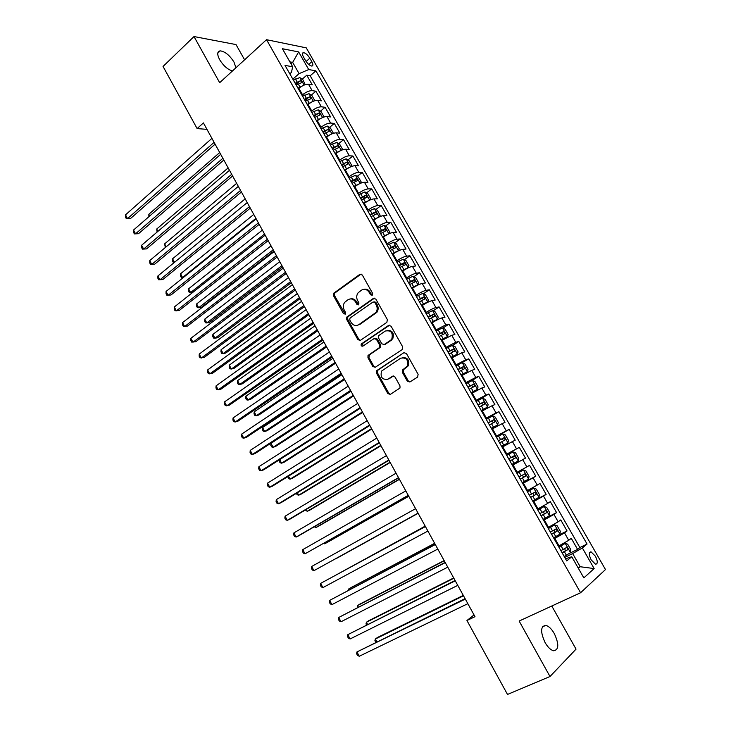 <?xml version="1.0" encoding="UTF-8"?>
<svg xmlns="http://www.w3.org/2000/svg" width="731" height="731" viewBox="0 0 731 731"><rect width="100%" height="100%" fill="white"/><g stroke="black" fill="none" stroke-linecap="round" stroke-linejoin="round"><path stroke-width="1.1" d="M372.243 295.269L372.6 293.332L362.302 274.993L359.871 274.335L333.647 293.286L333.482 295.708L343.515 313.773L345.434 314.028L345.516 312.365L344.21 310.026C342.876 307.267 343.022 304.708 344.666 302.36L347.91 299.792C350.889 298.138 353.448 298.869 355.595 302.004L356.911 304.361L358.601 304.845L358.948 302.926L357.623 300.569C356.28 297.819 356.426 295.251 358.071 292.866L361.406 290.216C364.431 288.535 367.026 289.266 369.201 292.409L370.535 294.785L372.243 295.269L370.535 294.785M554.308 633.585C551.567 628.879 548.734 626.147 545.81 625.37C540.501 626.129 540.255 631.849 545.07 642.531C547.811 647.237 550.644 649.987 553.55 650.773C558.913 649.941 559.169 644.212 554.308 633.585M235.939 67.773L234.011 62.117C229.653 55.282 225.057 51.526 220.241 50.85C217.144 51.408 216.943 54.359 219.647 59.695C223.522 65.9 227.807 69.646 232.495 70.934M595.399 556.2L591.05 551.859C588.702 552.133 588.747 554.802 591.187 559.882L595.527 564.231C597.894 563.948 597.848 561.271 595.399 556.2M407.331 381.207L409.844 382.011L417.584 377.095L418.123 374.345L406.399 353.466L403.877 352.707L376.456 370.809L376.428 373.02L387.85 393.589L390.308 394.393L399.994 388.024L399.976 385.877L395.032 377.004L392.556 376.218L388.033 379.133C382.322 380.038 380.157 377.37 381.518 371.129L400.597 358.217C406.326 357.194 408.574 359.826 407.322 366.13L402.342 370.124L402.342 372.307L407.331 381.207L408.273 380.915L409.917 381.957M244.602 59.823L236.022 44.582L193.998 36.55L219.675 82.704L266.523 39.693L580.578 592.75L519.138 621.048L549.995 676.513L507.497 694.45L466.945 620.509L474.995 616.681L203.419 122.918L197.123 128.583L206.964 129.36M193.998 36.55L163.05 66.457L197.123 128.583M386.854 322.38L387.375 319.611L375.844 299.089L373.386 298.394L346.786 317.09L346.668 319.447L357.898 339.668L360.31 340.408L386.854 322.38M391.048 326.163L402.68 346.86L402.151 349.619L375.25 367.282L372.81 366.514L367.958 357.77L368.004 355.522L379.663 347.444L379.709 345.187L376.456 339.367L374.016 338.627L362.887 346.128C361.379 346.366 360.831 345.662 361.251 344.009L388.563 325.432L391.048 326.163M569.997 553.093L577.6 549.401L571.267 538.318L568.736 540.31L564.506 532.899L554.144 538.802M557.25 535.832L567.055 530.953L560.759 519.924L558.173 521.806L553.97 514.432L543.617 520.28M543.151 519.449L556.574 512.595L550.306 501.63L547.674 503.403L543.489 496.066L533.146 501.859M532.835 501.311L546.148 494.339L539.917 483.438L537.23 485.101L533.073 477.809L522.729 483.538M522.583 483.273L535.777 476.192L529.582 465.345L526.85 466.899L522.711 459.653L512.376 465.327M522.711 459.653L525.47 458.136L519.312 447.354L506.291 454.618M506.19 454.444L516.525 448.807L512.404 441.588L515.218 440.19L509.096 429.462L496.185 436.836M495.929 436.398L506.254 430.806L502.16 423.633L505.02 422.335L498.926 411.672L486.124 419.155M485.722 418.443L496.038 412.905L491.972 405.778L494.878 404.581L488.82 393.972L477.818 400.551M475.57 400.588L485.887 395.105L481.839 388.015L484.79 386.918L478.768 376.374L471.321 380.924M465.483 382.834L475.78 377.406L471.76 370.352L474.766 369.356L468.772 358.866L455.97 366.103M455.44 365.18L465.738 359.798L461.736 352.781L464.788 351.885L458.83 341.459L452.571 345.461M445.453 347.618L455.742 342.291L451.767 335.31L454.865 334.515L448.935 324.135L442.831 328.128M435.53 330.147L445.809 324.875L441.853 317.93L444.996 317.236L439.103 306.919L433.127 310.903M425.652 312.777L426.274 312.356C430.212 309.834 433.428 308.226 435.923 307.55L431.984 300.651L435.183 300.057L429.316 289.787L423.477 293.761M415.829 295.498L416.451 295.077C420.352 292.528 423.569 290.938 426.1 290.326L422.18 283.464L425.415 282.961L419.585 272.745L413.874 276.72M406.061 278.319L406.674 277.89C410.548 275.313 413.764 273.75 416.323 273.193L412.421 266.367L415.711 265.956L409.908 255.804L404.316 259.77M396.348 261.223L396.951 260.793C400.798 258.189 404.015 256.645 406.6 256.152L402.726 249.362L406.052 249.052L400.277 238.946L394.804 242.911M386.681 244.227L387.284 243.788C391.103 241.166 394.32 239.631 396.924 239.201L393.068 232.449L396.44 232.23L390.701 222.178L385.347 226.135M377.068 227.323L377.671 226.875C381.454 224.225 384.67 222.717 387.311 222.343L383.473 215.627L386.891 215.499L381.18 205.502L375.926 209.459M367.51 210.501L368.104 210.053C371.869 207.385 375.076 205.886 377.735 205.575L373.925 198.896L377.379 198.859L371.704 188.918L366.551 192.865M357.998 193.779L358.583 193.322C362.32 190.627 365.537 189.155 368.223 188.89L364.431 182.247L367.931 182.302L362.284 172.415L357.221 176.363M348.541 177.14L349.126 176.683C352.835 173.96 356.043 172.507 358.757 172.306L354.983 165.69L358.528 165.836L352.909 155.995L347.938 159.952M339.129 160.592L339.714 160.126C343.396 157.384 346.604 155.941 349.336 155.804L345.589 149.225L349.171 149.453L343.579 139.667L338.709 143.623M329.772 144.126L330.348 143.66C334.003 140.9 337.21 139.475 339.97 139.383L336.242 132.841L339.86 133.161L334.305 123.429L329.517 127.386M323.897 133.791L329.398 131.214L328.265 129.259L323.312 132.512M320.461 127.751L321.028 127.276C324.665 124.498 327.872 123.091 330.659 123.055L326.94 116.549L330.604 116.951L325.076 107.274L320.37 111.231M314.083 116.521L315.198 115.58M311.205 111.459L311.762 110.984C315.372 108.179 318.579 106.79 321.384 106.808L317.693 100.339L321.393 100.832L315.893 91.201L312.164 90.653C309.332 90.58 306.125 91.951 302.552 94.774L301.994 95.258M304.991 100.54L306.983 98.831M311.269 95.158L315.893 91.201M568.736 540.31L558.374 546.24M558.173 521.806L547.821 527.672M547.674 503.403L537.331 509.215M537.23 485.101L526.887 490.857M526.85 466.899L516.515 472.601M512.404 441.588L502.078 447.217M502.16 423.633L491.844 429.207M491.972 405.778L481.656 411.288M481.839 388.015L471.532 393.479M471.76 370.352L461.462 375.761M461.736 352.781L451.438 358.135M451.767 335.31L441.478 340.619M441.853 317.93C439.368 318.643 436.151 320.26 432.195 322.773L431.573 323.184M431.984 300.651C429.472 301.3 426.255 302.899 422.335 305.439L421.714 305.86M422.18 283.464C419.64 284.048 416.423 285.629 412.531 288.188L411.918 288.617M412.421 266.367C409.863 266.897 406.646 268.451 402.781 271.037L402.169 271.466M402.726 249.362C400.131 249.828 396.915 251.373 393.077 253.977L392.474 254.415M393.068 232.449C390.455 232.86 387.238 234.377 383.428 237.018L382.834 237.456M383.473 215.627C380.824 215.974 377.616 217.482 373.833 220.141L373.239 220.579M373.925 198.896C371.257 199.188 368.04 200.669 364.294 203.355L363.7 203.803M364.431 182.247C361.735 182.485 358.519 183.956 354.8 186.652L354.206 187.109M354.983 165.69C352.26 165.873 349.053 167.326 345.352 170.049L344.922 170.387M345.589 149.225C342.839 149.343 339.632 150.778 335.958 153.528L335.383 153.994M336.242 132.841C333.464 132.905 330.257 134.33 326.611 137.099L326.044 137.565M326.94 116.549C324.144 116.558 320.936 117.956 317.318 120.752L316.751 121.227M317.693 100.339C314.869 100.293 311.671 101.682 308.071 104.487L307.513 104.972M303.475 56.991L305.485 60.499C307.568 63.761 309.661 65.616 311.771 66.064C313.252 65.9 313.27 64.438 311.835 61.687L309.834 58.206C307.751 54.953 305.649 53.098 303.529 52.641C302.067 52.806 302.049 54.258 303.475 56.991M266.523 39.693L306.243 47.853L605.487 569.55L580.578 592.75M577.6 549.401L579.866 547.537L587.057 544.047L315.883 70.825L308.729 69.564L299.089 73.639L292.829 79.14M587.057 544.047L582.36 547.948L594.148 568.572L583.831 577.892L571.779 556.739L566.726 560.933L285.026 65.415L292.665 66.749L282.394 48.721L298.641 51.928L308.729 69.564M579.866 547.537L310.182 75.777L306.764 75.211L312.238 84.787L308.491 84.211C305.649 84.111 302.442 85.481 298.878 88.314L298.321 88.798M321.384 106.808L325.076 107.274M330.659 123.055L334.305 123.429M339.97 139.383L343.579 139.667M349.336 155.804L352.909 155.995M358.757 172.306L362.284 172.415M368.223 188.89L371.704 188.918M377.735 205.575L381.18 205.502M387.311 222.343L390.701 222.178M396.924 239.201L400.277 238.946M406.6 256.152L409.908 255.804M416.323 273.193L419.585 272.745M426.1 290.326L429.316 289.787M435.923 307.55L439.103 306.919M445.809 324.875L448.935 324.135M455.742 342.291L458.83 341.459M465.738 359.798L468.772 358.866M475.78 377.406L478.768 376.374M485.887 395.105L488.82 393.972M496.038 412.905L498.926 411.672M506.254 430.806L509.096 429.462M516.525 448.807L519.312 447.354M535.777 476.192L533.073 477.809M546.148 494.339L543.489 496.066M556.574 512.595L553.97 514.432M567.055 530.953L564.506 532.899M578.047 567.74L580.176 566.735L572.675 553.586L564.734 557.424M299.089 73.639L292.674 62.373L289.887 61.87M291.011 63.844L292.674 62.373L298.641 51.928M289.805 73.822L291.459 72.369L292.665 66.749M549.995 676.513L576.037 649.128L551.786 606.008M474.035 614.926L466.945 620.509M578.367 568.307L580.176 566.735L594.148 568.572M565.511 558.776L571.779 556.739M295.954 84.632L298.467 82.439M302.214 79.167L306.764 75.211M310.182 75.777L315.883 70.825M572.675 553.586L582.36 547.948M371.531 294.63L370.197 292.254C368.643 289.796 366.596 288.809 364.056 289.293M350.469 298.897C353 298.376 355.038 299.354 356.6 301.83L358.647 304.818M361.105 274.07L334.679 293.131L334.515 295.552L345.251 314.211M374.537 298.129L347.801 316.898L347.682 319.255L358.903 339.449L360.273 340.427M374.829 302.442L373.112 301.958L350.067 318.031L349.72 319.931L351.099 322.417C353.228 325.542 355.787 326.309 358.784 324.701L375.953 312.466C377.461 310.108 377.561 307.605 376.246 304.955L374.829 302.442L375.825 302.278L374.034 301.793M357.486 325.341L358.784 324.701M375.825 302.278L377.233 304.781C378.548 307.431 378.448 309.926 376.94 312.283L359.78 324.5M375.04 338.371L377.443 339.138L380.687 344.95L380.641 347.207L369.447 354.818L368.945 357.523L373.797 366.249L375.286 367.264M389.632 325.167L362.539 343.488L363.015 346.037M390.491 340.381L391.789 339.074C393.241 332.678 391.067 330.001 385.255 331.042L378.594 335.684L378.53 337.969L381.783 343.798L384.25 344.539L392.748 338.837C394.384 333.235 392.529 330.394 387.202 330.33M391.46 340.153L385.219 344.31M402.288 357.569C407.67 357.386 409.662 360.155 408.273 365.856L403.293 369.849L403.293 372.024L408.273 380.915M387.457 379.444L388.033 379.133M393.452 375.972L389.002 378.841M403.877 352.707L377.434 370.535L377.406 372.746L388.819 393.278L390.427 394.32M305.229 84.668L302.789 79.542L299.801 77.605L293.387 80.127M302.424 85.892L297.965 88.168M296.219 85.107L301.757 82.594L300.587 80.675L295.123 83.179M295.607 84.019L300.587 80.675M219.711 152.541L148.832 214.265L149.736 215.956M148.896 216.687L148.832 214.265M214.101 142.344L127.514 218.642L125.513 214.85L211.917 138.369M215.106 144.153L130.493 218.551L126.362 218.752L125.558 217.244L125.513 214.85M130.493 218.551L126.362 218.752M314.266 100.905L314.686 100.403L311.936 95.578L308.957 93.678L302.552 96.236M311.826 101.974L307.148 104.332M305.403 101.253L310.922 98.712L309.761 96.784L304.297 99.306M304.754 100.12L309.761 96.784M228.163 167.902L156.708 229.031L157.942 231.343M157.092 232.065L156.708 229.031M323.367 117.216L323.888 116.558L321.128 111.697L318.168 109.842L311.762 112.437M321.284 118.148L316.386 120.569M314.622 117.481L320.132 114.922L318.99 112.976L313.517 115.525M313.955 116.302L318.99 112.976M236.652 183.335L164.621 243.871L166.184 246.804M165.334 247.517L164.621 243.871M332.532 133.618L333.144 132.786L330.366 127.907L327.424 126.088L321.019 128.729M330.787 134.403L325.66 136.898M328.265 129.259L322.782 131.827M245.187 198.85L172.571 258.783L174.471 262.347M174.252 262.52L173.338 262.53L172.534 261.04L172.571 258.783M341.761 150.111L342.446 149.106L339.65 144.199L336.735 142.417L330.321 145.094M340.354 150.741L334.999 153.318M333.217 150.193L338.709 147.589L337.585 145.624L332.102 148.219M332.504 148.932L337.585 145.624M253.758 214.448L180.557 273.76L182.567 277.515L255.914 218.35M183.463 277.424L181.315 277.497L180.511 275.998L180.557 273.76M222.873 158.289L135.555 233.829L133.545 230.027L220.68 154.296M223.832 160.025L138.515 233.692L134.385 233.911L133.581 232.394L133.545 230.027M138.515 233.692L134.385 233.911M231.69 174.316L143.641 249.088L141.613 245.269L229.479 170.305M232.604 175.979L146.575 248.896L142.444 249.134L141.64 247.608L141.613 245.269M240.545 190.425L151.765 264.43L149.727 260.583L238.333 186.387M241.422 192.015L154.68 264.183L150.549 264.439L149.736 262.904L149.727 260.583M249.454 206.617L159.925 279.836L157.878 275.98L247.224 202.56M250.285 208.134L162.821 279.544L158.682 279.818L157.869 278.273L157.878 275.98M351.044 166.686L351.803 165.517L348.989 160.582L346.083 158.837L339.687 161.56M349.957 167.171L344.383 169.82M342.592 166.677L348.084 164.055L346.969 162.072L341.468 164.694M341.852 165.37L344.913 163.698M262.383 230.11L188.589 288.809L190.599 292.583L264.54 234.039M192.874 292.309L189.329 292.528L188.525 291.02L188.589 288.809M258.409 222.891L168.121 295.324L166.065 291.45L256.161 218.816M259.203 224.335L170.999 294.977L166.869 295.269L166.047 293.716L166.065 291.45M360.392 183.344L361.205 182.001L358.382 177.048L355.494 175.349L349.089 178.108M359.615 183.691L353.813 186.414M354.69 186.743L354.17 187.035M271.037 245.863L196.648 303.932L198.677 307.724L201.381 307.34L273.906 251.071M352.013 183.253L357.514 180.603L356.408 178.611L350.88 181.261M351.245 181.9L354.361 180.21L355.842 180.968M196.648 303.932L196.575 306.125L197.379 307.641L198.677 307.724L273.211 249.81M267.409 239.256L176.363 310.885L174.298 306.993L265.152 235.154M268.158 240.618L179.223 310.483L175.084 310.794L174.261 309.24L174.298 306.993M369.795 200.084L370.654 198.585L367.812 193.605L364.943 191.942L358.546 194.738M369.319 200.303L363.298 203.09M364.568 203.145L363.627 203.684M279.745 261.689L204.753 319.127L206.791 322.938L209.468 322.499L282.586 266.852M361.489 199.91L366.989 197.242L365.893 195.232L360.346 197.909M360.694 198.512L363.837 196.813L365.308 197.598M204.753 319.127L204.662 321.293L205.475 322.819L206.791 322.938L281.928 265.655M276.455 255.704L184.641 326.529L182.567 322.609L274.189 251.583M277.159 256.992L187.483 326.072L183.344 326.401L182.512 324.838L182.567 322.609M374.528 208.664L379.234 216.933L380.157 215.252L377.306 210.245L374.455 208.627L368.058 211.46M379.069 217.016L372.828 219.857M374.656 219.547L373.139 220.415M288.498 277.597L212.895 334.387L214.941 338.215L217.6 337.731L291.303 282.705M371.01 216.668L376.52 213.973L375.432 211.944L369.868 214.649M370.188 215.216L373.367 213.498L374.82 214.32M212.895 334.387L212.785 336.534L213.598 338.069L214.941 338.215L290.691 281.581M285.547 272.234L192.966 342.245L190.882 338.307L283.272 268.094M286.214 273.44L195.78 341.724L191.641 342.081L190.809 340.509L190.882 338.307M388.718 233.874L389.714 232.01L386.836 226.975L384.013 225.395L377.616 228.273M385.091 235.885L382.706 237.237M388.81 233.819L382.414 236.716M297.289 293.579L221.082 349.729L223.129 353.576L225.769 353.036L300.066 298.632M380.586 233.509L386.096 230.786L385.027 228.748L379.435 231.48M379.736 232.01L382.943 230.283L384.396 231.133M221.082 349.729L220.954 351.858L221.767 353.393L223.129 353.576L299.491 297.59M294.684 288.855L201.327 358.035L199.234 354.078L292.4 284.688M295.306 289.988L204.123 357.468L199.983 357.834L199.152 356.253L199.234 354.078M397.993 251.044L399.318 248.86L396.43 243.798L393.616 242.253L387.22 245.177M395.389 252.469L392.319 254.15M398.441 250.724L392.044 253.666M306.125 309.652L229.296 365.144L231.361 369.009L233.984 368.415L308.875 314.65M390.217 250.441L395.727 247.699L394.667 245.643L389.056 248.403M389.34 248.896L392.574 247.151L394.009 248.037M229.296 365.144L229.159 367.245L229.982 368.789L231.361 369.009L308.345 313.681M303.877 305.558L209.733 373.906L207.631 369.932L301.574 301.373M304.452 306.609L212.502 373.285L208.362 373.669L207.522 372.079L207.631 369.932M407.204 268.368L408.976 265.792L406.07 260.702L403.274 259.213L396.887 262.173M405.586 269.255L401.986 271.155M408.126 267.72L401.739 270.708M315.006 325.798L237.557 380.632L239.631 384.515L242.226 383.866L317.729 330.741M399.894 267.464L405.413 264.695L404.353 262.63L398.724 265.417M398.989 265.874L402.251 264.119L403.686 265.024M237.557 380.632L237.401 382.706L238.224 384.259L239.631 384.515L317.236 329.845M313.115 322.362L218.185 389.861L216.065 385.867L310.803 318.149M313.645 323.33L220.926 389.175L216.787 389.586L215.947 387.987L216.065 385.867M416.286 285.894L417.867 284.816L418.68 282.824L415.765 277.707L412.988 276.254L406.6 279.26M415.738 286.196L411.708 288.252M417.867 284.816L411.48 287.84M323.934 342.026L245.854 396.193L247.937 400.095L250.514 399.391L326.629 346.923M409.625 284.578L415.144 281.791L414.102 279.699L408.455 282.522M408.693 282.943L411.992 281.17L413.408 282.111M245.854 396.193L245.68 398.249L246.511 399.802L247.937 400.095L326.172 346.101M322.398 339.239L226.674 405.888L224.545 401.876L320.077 335.017M322.892 340.125L229.397 405.148L225.258 405.577L224.408 403.969L224.545 401.876M421.476 305.439L427.653 301.994L428.439 299.948L425.506 294.803L422.756 293.387L416.368 296.448M427.653 301.994L421.266 305.065M332.907 358.345L254.196 411.836L256.289 415.756L258.847 414.998L335.566 363.179M419.402 301.784L424.93 298.97L423.898 296.868L418.233 299.719M418.443 300.103L421.769 298.321L423.185 299.29M254.196 411.836L254.004 413.856L254.845 415.427L256.289 415.756L335.154 362.439M331.737 356.216L235.199 421.997L233.061 417.968L329.398 351.967M332.185 357.02L237.904 421.202L235.199 421.997L233.765 421.65L232.906 420.033L233.061 417.968M431.299 322.718L437.494 319.273L438.253 317.163L435.301 311.982L432.569 310.62L426.182 313.718M437.494 319.273L431.116 322.389M341.925 374.738L262.575 427.544L264.677 431.491L267.217 430.678L344.557 379.517M429.243 319.091L434.781 316.249L433.748 314.129L428.055 317.007M428.256 317.355L431.61 315.554L433.017 316.569M262.575 427.544L262.374 429.545L263.215 431.126L264.677 431.491L344.191 378.85M341.121 373.285L243.77 438.189L241.623 434.132L338.773 369.009M341.523 373.998L246.448 437.33L243.77 438.189L242.308 437.796L241.458 436.179L241.623 434.132M441.186 340.098L447.39 336.644L448.121 334.469L445.152 329.261L442.438 327.945L436.06 331.088M447.39 336.644L441.012 339.805M350.99 391.222L271 443.333L273.111 447.299L275.624 446.431L353.585 395.946M439.13 336.488L444.667 333.619L443.653 331.49L437.942 334.396M438.116 334.697L441.497 332.888L442.895 333.939M271 443.333L270.781 445.316L271.621 446.897L273.111 447.299L353.265 395.352M350.56 390.436L252.387 454.463L250.23 450.387L348.194 386.142M404.033 352.662L404.636 352.443M350.907 391.076L255.046 453.54L252.387 454.463L250.907 454.033L250.048 452.407L250.23 450.387M451.118 357.569L457.341 354.106L458.045 351.867L455.057 346.64L452.361 345.361L445.983 348.55M457.341 354.106L450.972 357.313M279.69 459.635L281.581 463.18L284.076 462.257L362.667 412.448M449.072 353.978L454.618 351.081L453.613 348.943L447.884 351.876M448.03 352.141L451.447 350.323L452.827 351.41M279.388 459.826L279.224 461.16L280.074 462.741L281.581 463.18L362.384 411.946M360.045 407.688L261.049 470.81L258.884 466.716L357.669 403.366M360.346 408.236L263.681 469.832L261.049 470.81L259.542 470.344L258.673 468.708L258.884 466.716M460.978 374.921L467.356 371.668L461.097 375.131M467.356 371.668L468.014 369.365L465.017 364.102L462.339 362.878M288.498 476.155L290.097 479.152L292.564 478.165L371.796 429.042M459.077 371.567L464.624 368.643L463.618 366.487L457.871 369.447M457.999 369.676L461.444 367.848L462.824 368.972M287.776 476.612L288.562 478.677L290.097 479.152L371.558 428.613M369.584 425.022L269.748 487.248L267.573 483.127L367.19 420.681M369.84 425.488L272.361 486.206L269.748 487.248L268.222 486.736L267.345 485.092L267.573 483.127M471.139 392.794L477.416 389.321L478.047 386.955L475.031 381.664L472.372 380.485L466.003 383.757M477.416 389.321L471.047 392.62M297.353 492.758L298.65 495.189L301.099 494.156L380.97 445.727M469.128 389.248L474.684 386.306L473.688 384.131L467.922 387.128M468.023 387.311L471.495 385.465L472.866 386.644M296.384 493.352L297.097 494.677L298.65 495.189L380.778 445.371M379.17 442.456L278.502 503.769L276.309 499.629L376.767 438.088M379.38 442.831L281.079 502.663L278.502 503.769L276.939 503.22L276.071 501.567L276.309 499.629M481.236 410.557L487.531 407.076L488.125 404.645L485.101 399.327L482.46 398.185L476.1 401.511M487.531 407.076L481.162 410.42M306.262 509.452L307.248 511.316L309.67 510.22L390.19 462.485M479.234 407.03L484.799 404.06L483.812 401.867L478.019 404.892M478.101 405.038L481.601 403.183L482.972 404.407M305.275 510.028L307.248 511.316L390.043 462.22M388.81 459.982L287.292 520.362L285.09 516.205L386.397 455.596M388.974 460.274L289.851 519.211L287.292 520.362L285.711 519.778L284.834 518.115L285.09 516.205M491.387 428.412L497.701 424.93L498.268 422.427L495.216 417.081L492.612 415.994L486.243 419.366M497.701 424.93L491.342 428.32M315.207 526.229L315.893 527.517L318.287 526.357L399.455 479.335M489.404 424.912L494.969 421.915L493.982 419.704L488.18 422.765M488.235 422.865L491.762 421.001L493.123 422.29M314.22 526.795L315.893 527.517L399.354 479.152M398.505 477.608L296.128 537.057L293.917 532.872L396.074 473.185M398.614 477.809L298.659 535.832L296.128 537.057L294.52 536.426L293.634 534.754L293.917 532.872M501.603 446.367L507.926 442.885L508.465 440.309L505.395 434.936L502.809 433.894L496.45 437.312M507.926 442.885L501.576 446.321M324.198 543.087L324.573 543.8L326.949 542.585L408.775 496.276M499.62 442.895L505.194 439.861L504.216 437.641L498.396 440.729M498.432 440.793L501.987 438.911L503.339 440.272M323.605 543.425L324.573 543.8L408.72 496.175M408.245 495.326L305.01 553.824L302.78 549.621L405.806 490.885M408.309 495.435L305.01 553.824L303.374 553.157L302.488 551.476L302.78 549.621M518.215 460.932L511.864 464.423L518.215 460.932L518.718 458.291L515.629 452.891L513.061 451.895L506.711 455.358M335.648 558.886L418.141 513.299L335.648 558.886M509.9 460.978L515.474 457.917L514.505 455.678L508.666 458.803L512.257 456.93L513.61 458.41M418.05 513.135L313.937 570.683L311.698 566.461L415.592 508.675M418.059 513.153L313.937 570.683L312.274 569.97L311.388 568.279L311.698 566.461M522.208 482.624L528.559 479.088L529.025 476.374L525.927 470.938L523.378 469.996L517.027 473.505M523.378 469.996L517.018 473.487M425.195 526.128L340.043 572.802M520.234 479.152L525.817 476.073L524.858 473.816L518.992 476.968M524.858 473.816L522.592 475.04L523.433 477.352L520.225 479.125M425.223 526.174L339.778 572.949M425.405 526.512L320.653 583.375L425.433 526.558M322.901 587.623L321.22 586.865L320.324 585.175L320.653 583.375L322.901 587.623L427.9 531.044M532.616 500.918L538.957 497.336L539.387 494.558L536.271 489.094L533.749 488.198L527.407 491.762M533.749 488.198L527.371 491.698M434.643 543.316L350.981 587.614L348.678 588.994L349.162 589.908M530.633 497.436L536.216 494.32L535.256 492.045L529.381 495.234M532.99 493.251L533.813 495.591L530.587 497.363M434.717 543.444L348.678 588.994L348.385 590.31M435.247 544.403L329.663 600.389L435.32 544.54M331.92 604.647L330.211 603.852L329.315 602.152L329.663 600.389L331.92 604.647L437.805 549.054M543.078 519.33L549.41 515.693L549.813 512.842L546.678 507.351L544.175 506.501L537.833 510.11M544.175 506.501L537.778 510.01M444.146 560.586L359.798 604.135L357.523 605.579L358.327 607.095M541.086 515.821L546.669 512.678L545.719 510.384L539.825 513.61M543.535 511.572L544.248 513.92L541.013 515.702M444.265 560.805L357.523 605.579L357.304 607.625M445.133 562.386L338.718 617.476L445.27 562.623M340.984 621.77L339.248 620.93L338.343 619.212L338.718 617.476L340.984 621.77L447.765 567.165M553.595 537.833L559.928 534.151L560.293 531.236L557.141 525.708L554.665 524.913L548.332 528.568M554.665 524.913L548.25 528.422M453.695 577.947L368.662 620.747L366.414 622.245L367.547 624.375M551.594 534.306L557.186 531.135L556.236 528.833L550.333 532.086M554.116 530.002L554.747 532.36L551.503 534.151M453.86 578.248L366.414 622.245L366.003 623.927L366.514 624.886M455.084 580.478L347.81 634.663L455.267 580.807M350.094 638.967L348.34 638.09L347.426 636.372L347.81 634.663L350.094 638.967L457.78 585.367M564.177 556.446L570.509 552.709L570.838 549.721L567.667 544.166L565.209 543.416L558.877 547.126M565.209 543.416L558.767 546.934M463.29 595.399L377.571 637.432L375.35 639.004L376.812 641.736M562.166 552.901L567.759 549.703L566.817 547.373L560.896 550.662M564.752 548.542L565.291 550.9L562.048 552.691M463.509 595.792L375.35 639.004L374.921 640.658L375.761 642.247M465.09 598.662L356.956 651.933L465.318 599.091M359.25 656.264L357.468 655.341L356.554 653.615L356.956 651.933L359.25 656.264L467.84 603.678M559.069 545.893L554.838 538.455M548.515 527.325L544.303 519.924M538.016 508.858L533.831 501.503M527.572 490.492L523.414 483.182M517.192 472.235L513.052 464.962M506.857 454.079L502.745 446.842M496.596 436.014L492.502 428.823M486.38 418.059L482.314 410.904M476.228 400.195L472.18 393.086M466.122 382.441L462.102 375.359M456.08 364.778L452.078 357.733M446.093 347.207L442.109 340.207M436.16 329.736L432.195 322.773M426.274 312.356L422.335 305.439M416.451 295.077L412.531 288.188M406.674 277.89L402.781 271.037M396.951 260.793L393.077 253.977M387.284 243.788L383.428 237.018M377.671 226.875L373.833 220.141M368.104 210.053L364.294 203.355M358.583 193.322L354.8 186.652M349.126 176.683L345.352 170.049M339.714 160.126L335.958 153.528M330.348 143.66L326.611 137.099M321.028 127.276L317.318 120.752M311.762 110.984L308.071 104.487M302.552 94.774L298.878 88.314M312.164 90.653L308.491 84.211M306.106 61.495L309.834 58.206M308.71 64.429L311.835 61.687M370.197 292.254L369.201 292.409M357.916 304.187L356.911 304.361M356.6 301.83L355.595 302.004M344.539 313.59L343.515 313.773M334.515 295.552L333.482 295.708M334.981 292.839L333.957 292.994M360.876 274.207L359.871 274.335M358.903 339.449L357.898 339.668M347.682 319.255L346.668 319.447M348.166 316.55L347.152 316.742M374.373 298.23L373.386 298.394M375.597 313.599L374.61 313.791M377.233 304.781L376.246 304.955M373.797 366.249L372.81 366.514M368.945 357.523L367.958 357.77M369.447 354.818L368.461 355.074M380.175 347.673L379.197 347.91M380.687 344.95L379.709 345.187M377.443 339.138L376.456 339.367M362.539 343.488L361.543 343.716M389.541 325.222L388.563 325.432M403.293 372.024L402.342 372.307M403.823 369.292L402.872 369.566M406.82 367.364L405.879 367.638M393.388 375.972L392.556 376.218M388.819 393.278L387.85 393.589M377.406 372.746L376.428 373.02M377.909 370.05L376.931 370.325M304.114 85.088L299.874 77.65M297.133 82L295.397 78.948M299.975 86.989L298.23 83.937M313.325 101.262L309.03 93.723M306.307 98.137L304.562 95.057M309.167 103.153L307.413 100.074M322.599 117.527L318.241 109.888M315.536 114.347L313.782 111.258M318.405 119.391L316.651 116.302M331.911 133.874L327.497 126.134M324.811 130.648L323.047 127.55M327.698 135.719L325.925 132.613M341.276 150.312L336.808 142.463M334.131 147.041L332.358 143.916M337.037 152.139L335.255 149.014M350.688 166.832L346.156 158.883M343.506 163.516L341.724 160.381M346.421 168.642L344.639 165.498M360.155 183.444L355.568 175.385M352.936 180.082L351.136 176.92M355.86 185.226L354.069 182.074M354.325 180.219L356.381 178.611M369.667 200.148L365.016 191.979M362.402 196.73L360.602 193.56M365.354 201.911L363.545 198.731M363.773 196.831L365.847 195.241M371.933 213.47L370.114 210.281M374.893 218.679L373.075 215.481M373.276 213.534L375.368 211.963M388.828 233.774L384.077 225.431M381.509 230.302L379.681 227.094M384.488 235.537L382.66 232.321M382.834 230.32L384.945 228.766M398.459 250.678L393.689 242.299M391.131 247.224L389.303 243.999M394.128 252.487L392.291 249.253M392.446 247.197L394.566 245.662M408.145 267.674L403.348 259.249M400.807 264.229L398.971 260.994M403.823 269.529L401.977 266.276M402.105 264.174L404.243 262.648M417.885 284.761L413.061 276.291M410.539 281.334L408.693 278.082M413.572 286.662L411.717 283.39M411.809 281.234L413.974 279.735M427.672 301.94L422.82 293.423M420.325 298.531L418.461 295.26M423.368 303.886L421.504 300.605M421.577 298.385L423.761 296.905M437.513 319.219L432.633 310.657M430.166 315.819L428.293 312.53M433.227 321.201L431.345 317.903M431.391 315.637L433.593 314.166M447.409 336.589L442.511 327.972M440.053 333.208L438.171 329.9M443.132 338.617L441.241 335.301M441.259 332.97L443.479 331.527M457.359 354.051L452.434 345.388M450.004 350.688L448.103 347.362M453.092 356.125L451.201 352.79M451.182 350.414L453.421 348.979M467.365 371.604L462.412 362.905M460 368.26L458.09 364.915M463.107 373.733L461.206 370.379M461.16 367.94L463.417 366.533M477.425 389.267L472.445 380.513M470.051 385.931L468.142 382.569M473.185 391.432L471.267 388.06M471.193 385.566L473.469 384.177M487.54 407.021L482.533 398.221M480.166 403.704L478.238 400.323M483.31 409.232L481.382 405.842M481.281 403.293L483.584 401.922M497.72 424.866L492.676 416.021M490.327 421.577L488.39 418.169M493.489 427.132L491.552 423.724M491.424 421.111L493.745 419.768M507.944 442.822L502.873 433.922M500.552 439.541L498.606 436.124M503.732 445.133L501.786 441.707M501.621 439.039L503.961 437.705M518.224 460.868L513.125 451.922M510.832 457.606L508.877 454.17M514.03 463.226L512.065 459.781M511.883 457.058L514.24 455.742M528.568 479.015L523.442 470.024M521.166 475.771L519.202 472.317M524.383 481.427L522.409 477.964M523.433 477.352L525.817 476.073M538.966 497.263L533.813 488.217M531.565 494.046L529.582 490.565M534.8 499.73L532.817 496.248M533.813 495.591L536.216 494.32M549.429 515.62L544.239 506.519M542.009 512.413L540.026 508.922M545.262 518.133L543.27 514.624M544.248 513.92L546.669 512.678M559.946 534.078L554.728 524.931M552.526 530.889L550.525 527.371M555.798 536.636L553.787 533.118M554.747 532.36L557.186 531.135M570.518 552.636L565.273 543.435M563.098 549.474L561.079 545.929M566.388 555.249L564.369 551.704M565.291 550.9L567.759 549.703M542.375 626.924L545.81 625.37M217.774 53.171L220.241 50.85M589.533 552.59L591.05 551.859M302.424 53.628L303.529 52.641M334.679 293.131L333.647 293.286M347.801 316.898L346.786 317.09M376.94 312.283L375.953 312.466M369 355.266L368.004 355.522M380.641 347.207L379.663 347.444M362.247 343.771L361.251 344.009M392.748 338.837L391.789 339.074M403.293 369.849L402.342 370.124M408.273 365.856L407.322 366.13M377.434 370.535L376.456 370.809M354.361 180.21L356.408 178.611M363.837 196.813L365.893 195.232M373.367 213.498L375.432 211.944M382.943 230.283L385.027 228.748M392.574 247.151L394.667 245.643M402.251 264.119L404.353 262.63M411.992 281.17L414.102 279.699M421.769 298.321L423.898 296.868M431.61 315.554L433.748 314.129M441.497 332.888L443.653 331.49M451.447 350.323L453.613 348.943M461.444 367.848L463.618 366.487M471.495 385.465L473.688 384.131M481.601 403.183L483.812 401.867M491.762 421.001L493.982 419.704M501.987 438.911L504.216 437.641M512.257 456.93L514.505 455.678M533.228 493.123L535.256 492.045M544.504 511.015L545.719 510.384M555.332 529.29L556.236 528.833M566.068 547.738L566.817 547.373"/></g></svg>
